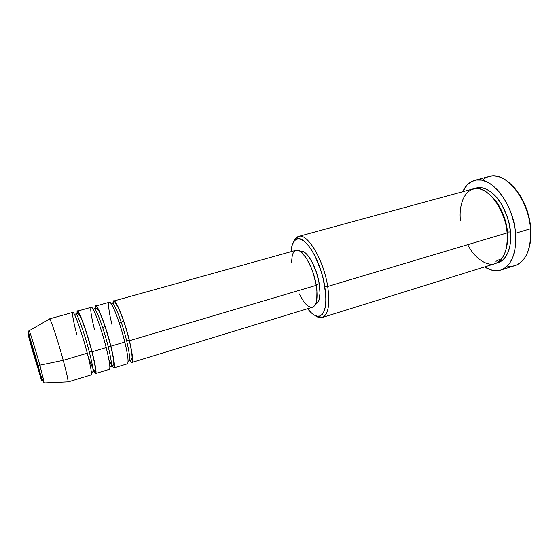 <?xml version="1.0" encoding="UTF-8"?>
<svg xmlns="http://www.w3.org/2000/svg" width="559" height="559" viewBox="0 0 559 559"><rect width="100%" height="100%" fill="white"/><g stroke="black" fill="none" stroke-linecap="round" stroke-linejoin="round"><path stroke-width="0.84" d="M37.76 365.013C41.548 378.513 42.75 383.502 41.38 379.994L30.074 342.122L28.055 333.471L32.24 346.21L42.002 381.35L32.31 350.158C28.635 337.091 27.342 331.822 28.425 334.359L37.76 365.013M44.392 383.048L39.85 365.195L37.984 365.216L39.85 365.195L44.273 382.887M113.002 303.572C112.806 292.434 123.574 316.191 129.429 340.711L126.627 340.731C122.407 323.228 114.77 303.572 112.436 303.823C114.77 303.572 122.407 323.228 126.627 340.731C129.744 353.966 130.401 360.709 128.605 360.967C130.401 360.709 129.744 353.966 126.627 340.731L129.429 340.711C132.567 354.05 133.349 361.31 131.77 362.477L129.702 360.751C133.587 365.39 133.496 358.703 129.429 340.711L316.247 285.328L129.429 340.711C124.734 321.132 116.104 299.449 113.826 301.001L113.002 303.572M124.818 342.073L110.878 346.21L124.818 342.073C120.073 322.466 111.52 300.728 109.34 302.251L95.785 306.018L95.205 308.54C94.527 297.451 104.778 321.565 110.878 346.21C114.162 359.612 115.154 366.865 113.868 367.955L127.319 363.839C128.822 362.686 127.99 355.433 124.818 342.073C120.8 325.687 114.036 307.101 110.759 303.195C107.426 299.037 108.166 309.441 112.003 324.709M95.785 306.018C97.657 304.578 105.993 326.519 110.878 346.21L108.09 346.217C103.695 328.622 96.302 308.729 94.338 308.875C96.302 308.729 103.695 328.622 108.09 346.217C111.346 359.521 112.219 366.25 110.703 366.424C112.219 366.25 111.346 359.521 108.09 346.217L110.878 346.21C116.062 369.247 115.399 373.698 108.893 359.563M106.196 347.593L92.046 351.793L106.196 347.593C101.256 327.881 92.997 305.871 91.236 307.289L77.477 311.111L77.149 313.613C75.954 302.503 85.681 326.98 92.046 351.793C95.47 365.265 96.686 372.504 95.694 373.51L109.347 369.338C110.563 368.269 109.515 361.016 106.196 347.593C102.024 331.117 95.421 312.32 92.48 308.288C89.468 304.005 90.586 314.382 94.555 329.726M77.477 311.111C78.924 309.777 86.952 331.997 92.046 351.793L89.265 351.793C84.689 334.107 77.547 313.962 75.968 314.004C77.547 313.962 84.689 334.107 89.265 351.793C92.668 365.16 93.758 371.882 92.542 371.959C93.758 371.882 92.668 365.16 89.265 351.793L92.046 351.793C98.118 378.275 96.91 380.106 88.42 357.292M67.918 382L68.016 381.874C68.24 380.169 66.654 372.986 63.237 360.331C66.891 373.908 68.45 381.133 67.918 382L91.11 374.914C92.025 373.929 90.754 366.69 87.288 353.197C82.956 336.63 76.527 317.624 73.921 313.459C71.238 309.05 72.761 319.392 76.856 334.82M322.27 317.505L494.911 263.687C503.945 260.096 508.012 249.831 507.111 232.907L327.707 286.46L324.793 286.564C327.218 304.334 325.324 314.221 319.119 316.226C315.66 316.68 311.831 314.179 307.632 308.708L310.811 312.362L314.088 314.976L317.184 316.219L319.965 315.996L322.326 314.284L324.157 311.104L325.373 306.556L325.897 300.791L325.708 294.041L323.186 278.689L320.957 270.759L315.031 256.106L311.608 250.013L308.065 245.094L304.557 241.516L301.231 239.413L298.22 238.833L295.62 239.748L293.531 242.089L292.015 245.736L290.994 251.711C291.588 244.842 293.468 240.67 296.626 239.196C304.788 234.487 320.887 260.662 324.793 286.564L327.707 286.46C330.173 304.424 328.357 314.773 322.27 317.505C320.118 318.134 317.722 317.477 315.08 315.514C317.442 317.267 319.615 317.987 321.607 317.666C328.196 315.597 330.229 305.193 327.707 286.46L507.111 232.907C507.013 221.315 496.476 193.009 479.028 188.725C462.139 186.804 458.708 209.981 460.56 220.861M529.583 245.89C530.931 240.51 531.35 234.528 530.826 227.946L530.498 228.757C531.392 242.257 529.031 252.57 523.413 259.697C518.962 264.896 513.602 266.992 507.341 265.979M501.465 261.074L500.633 260.592M496.483 263.079C509.151 260.578 511.737 242.194 510.437 231.915L509.263 224.194L507.146 216.508L504.19 209.199L500.522 202.589L496.308 196.957L491.738 192.52L487.001 189.445L482.305 187.831L477.833 187.705L474.731 188.572C482.501 184.959 493.779 191.709 500.494 202.54C506.852 213.992 510.171 223.789 510.437 231.915L507.509 232.09C506.887 223.167 502.268 205.838 490.564 195.329C502.268 205.838 506.887 223.167 507.509 232.09C508.138 237.275 507.698 242.865 506.195 248.86C507.698 242.865 508.138 237.275 507.509 232.09L510.437 231.915L510.633 239.35L509.857 246.177L508.145 252.109L505.588 256.923L502.317 260.445L498.474 262.576L496.476 263.079M102.597 327.413L105.204 326.666L102.597 327.413M113.868 367.955L112.024 366.145M131.77 362.477L312.628 307.184C316.848 305.249 318.057 297.961 316.247 285.328L316.939 290.785L316.771 299.987L315.933 303.362L314.633 305.745L312.6 307.191M119.179 322.641L123.798 321.313L119.179 322.641M315.653 304.047L315.779 304.005C319.748 302.188 320.908 295.418 319.245 283.692L316.128 284.615L319.245 283.692L320.027 293.335L318.903 300.421L317.687 302.65L315.751 304.019M500.829 270.018L515.146 265.504C526.229 261.13 531.35 248.881 530.498 228.757L515.573 233.229C516.565 253.465 511.646 265.728 500.815 270.025C495.658 271.534 490.264 270.493 484.639 266.895L490.453 269.738L495.84 270.717L500.962 269.976L505.609 267.502L509.584 263.324L512.708 257.573L514.811 250.446L515.789 242.215L515.573 233.229L530.498 228.757C528.632 198.913 505.245 170.74 489.16 176.49L474.745 180.354M63.237 360.331L39.85 365.195L63.237 360.331L87.288 353.197L63.237 360.331C58.08 341.297 50.841 319.385 49.646 318.951L49.499 318.896C50.282 317.736 57.836 340.382 63.237 360.331M95.694 373.51L94.073 371.581M87.288 353.197C82.145 333.381 74.193 311.09 72.859 312.397L49.499 318.896M29.11 330.676L29.187 330.746C29.802 331.361 35.441 349.564 39.85 365.195C35.566 349.99 30.053 332.179 29.25 330.865M514.448 187.873L519.388 194.294L523.664 201.855L527.095 210.233L529.52 219.058L530.826 227.946L530.966 236.492L529.946 244.332M462.698 191.73C465.5 185.665 469.483 181.885 474.647 180.382C490.355 174.722 513.511 203.224 515.573 233.229L514.161 223.873L511.604 214.565L508.012 205.726L503.561 197.739L498.446 190.954L492.912 185.644L487.196 181.996L481.537 180.131L476.17 180.061L471.293 181.738L467.079 185.043L462.698 191.73M467.757 244.653C474.123 257.972 488.433 268.509 497.608 262.478C506.629 256.532 508.068 242.138 507.111 232.907C505.315 207.976 486.162 184.191 473.082 188.9L298.597 236.422C307.387 232.747 323.724 259.907 327.707 286.46C323.619 259.131 306.563 231.587 297.954 236.646C296.102 237.442 294.656 239.217 293.608 241.97C294.782 238.896 296.445 237.044 298.597 236.422M301.245 251.166L303.313 251.641L305.584 253.136L307.96 255.617L312.67 263.142L316.653 273.037L319.245 283.692C316.625 266.573 306.129 248.937 300.386 251.291L300.26 251.326M310.937 307.289L308.68 306.43L306.276 304.536L303.817 301.699L299.065 293.685M291.442 262.821L292.329 255.086L293.454 252.444L294.998 250.781M295.977 250.327L299.114 250.684L301.539 252.298L306.66 258.621L311.433 268.229L313.438 273.805L316.247 285.328C313.389 266.839 302.126 247.784 296.025 250.313L113.826 301.001M507.048 232.258L507.509 232.09M495.952 261.319L499.501 259.481M482.326 180.284C487.057 176.064 492.703 174.946 499.25 176.93C513.84 181.088 528.891 205.412 530.498 228.757L530.826 227.946C528.856 210.212 522.539 195.985 511.883 185.253M68.016 381.874L44.427 382.943C42.938 382.279 40.786 376.375 37.977 365.216C33.191 347.775 26.797 330.062 29.187 330.746L49.646 318.951M128.067 361.254L130.673 360.527L132.036 358.305C132.364 358.417 131.784 350.556 129.262 340.578C124.79 321.718 116.167 299.68 113.945 303.244L111.36 304.026M109.857 366.802L112.38 366.047L113.666 364.706C114.085 363.776 113.903 359.297 110.703 346.063C105.937 327.644 98.475 305.389 95.561 308.428L93.025 309.148M91.369 372.399L93.765 371.686L95.24 369.89C95.491 368.549 94.883 363.65 91.858 351.632C88.825 340.096 85.653 329.943 82.32 321.18C79.105 312.677 77.554 313.278 76.835 313.69L74.424 314.375M321.607 317.666L319.119 316.226M297.954 236.646L296.626 239.196"/></g></svg>
